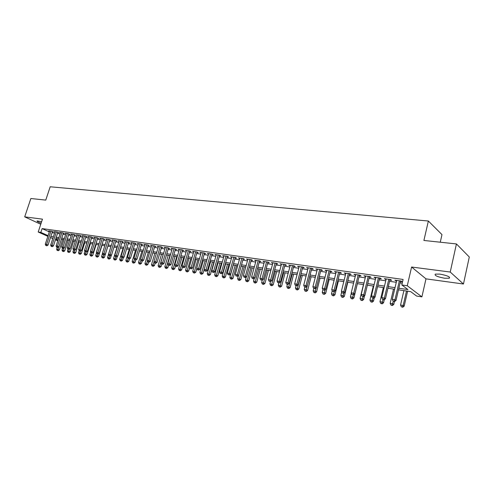 <?xml version="1.0" encoding="UTF-8"?>
<svg xmlns="http://www.w3.org/2000/svg" width="494" height="494" viewBox="0 0 494 494"><rect width="100%" height="100%" fill="white"/><g stroke="black" fill="none" stroke-linecap="round" stroke-linejoin="round"><path stroke-width="0.74" d="M41.62 221.713L37.081 220.935C36.791 221.355 38.143 222.096 41.138 223.158M444.612 278.233L449.299 278.233C450.318 276.856 447.181 275.485 439.882 274.108L435.276 274.121C434.288 275.498 437.4 276.868 444.612 278.233M440.271 242.208L441.982 234.607L428.366 221.016L50.184 186.775L45.763 200.107L30.863 198.514L24.7 216.854L40.767 224.276M428.366 221.016L423.908 240.461L456.431 243.937L469.3 256.997L463.452 284.019L450.232 272.04L411.595 267.026L407.272 285.748L421.901 296.875L416.609 296.067L410.761 291.67L398.485 289.83M411.595 267.026L425.982 278.857L463.452 284.019M425.982 278.857L421.901 296.875M456.431 243.937L450.232 272.04M52.389 231.816L53.327 231.952L51.907 231.297L48.684 230.84L49.536 231.229M57.798 232.588L58.755 232.73L57.329 232.069L54.068 231.606L54.933 232.001M63.281 233.372L64.245 233.514L62.824 232.853L59.521 232.384L60.398 232.785M68.833 234.168L69.808 234.31L68.388 233.643L65.041 233.168L65.93 233.582M74.452 234.971L75.446 235.113L74.026 234.446L70.636 233.965L71.531 234.384M80.145 235.786L81.152 235.928L79.738 235.261L76.304 234.774L77.212 235.2M85.919 236.607L86.938 236.756L85.524 236.089L82.047 235.589L82.961 236.027M91.761 237.447L92.792 237.595L91.39 236.922L87.858 236.422L88.79 236.861M97.689 238.293L98.732 238.441L97.324 237.768L93.755 237.256L94.7 237.713M103.691 239.152L104.747 239.3L103.345 238.627L99.726 238.108L100.683 238.571M109.773 240.022L110.841 240.177L109.446 239.491L105.778 238.973L106.747 239.442M115.936 240.899L117.022 241.06L115.627 240.374L111.91 239.843L112.891 240.325M122.185 241.794L123.284 241.955L121.895 241.27L118.128 240.732L119.122 241.22M128.52 242.702L129.638 242.863L128.249 242.171L124.426 241.628L125.433 242.128M134.942 243.616L136.072 243.783L134.695 243.091L130.817 242.535L131.836 243.048M141.451 244.549L142.599 244.715L141.222 244.024L137.295 243.462L138.326 243.98M148.052 245.493L149.219 245.66L147.848 244.962L143.859 244.394L144.909 244.925M154.746 246.45L155.931 246.617L154.56 245.919L150.522 245.345L151.584 245.889M161.538 247.42L162.736 247.593L161.377 246.889L157.277 246.308L158.352 246.858M168.423 248.408L169.64 248.581L168.281 247.877L164.125 247.284L165.218 247.846M175.407 249.402L176.642 249.581L175.296 248.871L171.078 248.272L172.184 248.853M182.496 250.421L183.743 250.6L182.403 249.884L178.124 249.279L179.248 249.871M189.684 251.446L190.956 251.625L189.622 250.915L185.281 250.297L186.417 250.903M196.983 252.49L198.267 252.675L196.939 251.959L192.537 251.329L193.691 251.946M204.386 253.546L205.689 253.737L204.374 253.014L199.903 252.378L201.07 253.014M211.901 254.62L213.223 254.811L211.914 254.089L207.375 253.441L208.561 254.095M219.527 255.713L220.874 255.904L219.571 255.182L214.964 254.527L216.168 255.188M227.271 256.818L228.636 257.016L227.339 256.287L222.664 255.62L223.887 256.306M235.132 257.942L236.521 258.14L235.23 257.411L230.482 256.738L231.723 257.436M243.11 259.084L244.524 259.288L243.246 258.553L238.423 257.868L239.683 258.584M251.218 260.245L252.65 260.449L251.384 259.714L246.487 259.017L247.76 259.751L247.902 259.214L243.4 275.677L246.722 276.702L251.366 259.708M259.449 261.419L260.906 261.629L259.646 260.888L254.676 260.184L255.972 260.925M267.81 262.617L269.286 262.827L268.044 262.086L262.993 261.363L264.315 262.116M276.307 263.833L277.807 264.043L276.572 263.302L271.441 262.567L272.787 263.327M284.933 265.062L286.458 265.284L285.242 264.537L280.024 263.79L281.395 264.556M293.708 266.315L295.251 266.538L294.047 265.791L288.743 265.037L290.139 265.809M302.618 267.594L304.193 267.816L302.995 267.063L297.61 266.297L299.031 267.081M311.677 268.884L313.276 269.119L312.097 268.359L306.62 267.581L308.065 268.372M320.884 270.206L322.508 270.434L321.341 269.675L315.777 268.884L317.247 269.687M330.245 271.539L331.9 271.78L330.745 271.015L325.083 270.212L326.583 271.021M339.761 272.904L341.447 273.145L340.31 272.379L334.549 271.558L336.081 272.379M349.443 274.287L351.154 274.528L350.03 273.762L344.176 272.929L345.732 273.756M359.286 275.695L361.028 275.942L359.922 275.17L353.97 274.324L355.557 275.158M369.302 277.128L371.068 277.381L369.987 276.609L363.93 275.745L365.541 276.591M379.491 278.585L381.288 278.838L380.226 278.066L374.057 277.19L375.706 278.042M389.859 280.067L391.686 280.326L390.643 279.548L384.369 278.653L386.049 279.518M398.862 288.218L407.964 289.57L401.82 284.958L403.098 279.456L42.114 228.592L49.32 231.884M52.092 232.711L54.581 233.069M57.508 233.489L60.046 233.853M62.985 234.28L65.585 234.65M68.536 235.076L71.185 235.459M74.156 235.885L76.866 236.28M79.855 236.706L82.622 237.108M85.623 237.54L88.451 237.947M91.464 238.38L94.354 238.8M97.392 239.232L100.338 239.658M103.394 240.096L106.401 240.535M109.47 240.973L112.552 241.418M115.639 241.862L118.782 242.319M121.888 242.764L125.099 243.227M128.218 243.678L131.503 244.147M134.64 244.604L137.993 245.086M141.148 245.537L144.575 246.031M147.749 246.487L151.25 246.994M154.449 247.457L158.024 247.969M161.235 248.433L164.891 248.957M168.121 249.427L171.856 249.964M175.104 250.433L178.921 250.983M182.193 251.452L186.096 252.014M189.381 252.49L193.37 253.064M196.68 253.539L200.755 254.126M204.084 254.608L208.246 255.207M211.599 255.688L215.853 256.3M219.225 256.787L223.578 257.411M226.968 257.899L231.414 258.541M234.829 259.035L239.374 259.69M242.807 260.184L247.463 260.857M250.915 261.351L255.67 262.036M259.146 262.536L264.012 263.24M267.507 263.74L272.484 264.457M276.004 264.969L281.092 265.698M284.63 266.21L289.836 266.958M293.405 267.47L298.728 268.242M302.316 268.755L307.762 269.539M311.374 270.064L316.944 270.866M320.581 271.391L326.287 272.213M329.943 272.737L335.778 273.577M339.458 274.108L345.436 274.967M349.141 275.504L355.254 276.381M358.984 276.924L365.245 277.826M368.999 278.363L375.409 279.289M379.188 279.832L385.752 280.777M389.556 281.327L396.274 282.296M400.109 282.846L402.24 283.155M400.406 281.574L402.27 281.839L401.245 281.061L394.86 280.147L396.571 281.024M47.856 236.348L38.205 232.007L42.465 219.157L24.7 216.854M38.205 232.007L40.86 232.396L48.085 235.65M42.114 228.592L40.86 232.396M401.82 284.958L407.272 285.748M57.786 240.806L55.458 239.763M52.79 238.565L50.512 237.54M55.686 239.077L58.008 240.121M394.65 289.256L387.926 288.243M384.116 287.675L377.558 286.687M373.773 286.119L367.363 285.162M363.603 284.593L357.341 283.655M353.611 283.093L347.492 282.179M343.787 281.623L337.81 280.722M334.129 280.172L328.294 279.295M324.632 278.746L318.926 277.894M315.296 277.344L309.719 276.51M306.107 275.967L300.661 275.152M297.067 274.608L291.744 273.812M288.181 273.275L282.976 272.497M279.431 271.966L274.343 271.2M270.823 270.669L265.846 269.928M262.351 269.397L257.485 268.668M254.009 268.149L249.254 267.433M245.802 266.914L241.146 266.217M237.713 265.704L233.168 265.019M229.753 264.506L225.307 263.839M221.917 263.333L217.564 262.678M214.192 262.172L209.938 261.536M206.591 261.03L202.423 260.406M199.094 259.906L195.019 259.294M191.715 258.8L187.726 258.201M184.435 257.707L180.538 257.121M177.266 256.633L173.456 256.059M170.202 255.571L166.472 255.009M163.236 254.527L159.587 253.978M156.376 253.496L152.8 252.959M149.602 252.477L146.107 251.952M142.933 251.477L139.506 250.964M136.35 250.489L132.997 249.989M129.86 249.519L126.581 249.025M123.457 248.556L120.246 248.074M117.146 247.611L114.003 247.136M110.915 246.673L107.84 246.21M104.771 245.753L101.764 245.302M98.707 244.845L95.762 244.4M92.73 243.943L89.84 243.511M86.827 243.06L83.999 242.634M80.997 242.184L78.231 241.77M75.249 241.319L72.544 240.918M69.574 240.467L66.925 240.072M63.973 239.627L61.373 239.238M58.44 238.8L55.896 238.417M50.863 236.478L53.346 236.848M56.267 237.281L58.811 237.657M61.75 238.096L64.344 238.479M67.295 238.917L69.944 239.312M72.914 239.757L75.625 240.158M78.608 240.603L81.374 241.01M84.375 241.461L87.197 241.881M90.217 242.326L93.1 242.758M96.139 243.209L99.084 243.647M102.135 244.098L105.148 244.549M108.217 245.005L111.292 245.462M114.38 245.919L117.523 246.389M120.629 246.846L123.84 247.327M126.958 247.79L130.237 248.278M133.38 248.748L136.727 249.242M139.888 249.711L143.309 250.223M146.483 250.693L149.985 251.211M153.177 251.687L156.752 252.218M159.963 252.7L163.619 253.243M166.849 253.725L170.584 254.274M173.832 254.762L177.649 255.33M180.921 255.812L184.818 256.392M188.109 256.88L192.092 257.473M195.402 257.967L199.477 258.572M202.806 259.066L206.974 259.69M210.321 260.184L214.575 260.82M217.947 261.32L222.3 261.968M225.69 262.468L230.136 263.129M233.551 263.635L238.096 264.315M241.529 264.827L246.185 265.519M249.637 266.031L254.391 266.735M257.868 267.254L262.734 267.976M266.229 268.495L271.206 269.236M274.726 269.761L279.814 270.514M283.358 271.045L288.564 271.817M292.127 272.348L297.45 273.139M301.044 273.676L306.49 274.485M310.102 275.022L315.672 275.85M319.309 276.387L325.015 277.239M328.671 277.782L334.512 278.647M338.192 279.196L344.17 280.086M347.875 280.635L353.988 281.543M357.724 282.099L363.985 283.031M367.74 283.593L374.149 284.544M377.935 285.106L384.493 286.082M388.303 286.65L395.027 287.65M396.04 280.32L395.898 280.932M385.573 278.826L385.425 279.431M375.279 277.362L375.137 277.961M365.165 275.918L365.023 276.517M355.223 274.503L355.081 275.09M345.454 273.114L345.306 273.695M335.84 271.743L335.698 272.324M326.392 270.397L326.244 270.971M317.099 269.076L316.95 269.644M307.953 267.773L307.805 268.335M298.956 266.488L298.814 267.05M290.108 265.229L289.959 265.784M281.395 263.987L281.253 264.537M272.824 262.765L272.682 263.314M264.389 261.567L264.241 262.104M256.083 260.381L255.935 260.918M399.374 280.796L394.959 299.741L392.292 299.321L396.719 280.413M400.548 280.963L396.003 300.476L394.959 299.741L394.138 301.26L393.076 301.087L394.138 301.26M394.558 301.55L396.003 300.476M392.292 299.321L393.076 301.087M403.882 290.639L400.548 305.051L403.172 305.477L404.172 306.175L407.624 291.201M402.363 306.947L401.313 306.78L402.764 307.225L402.363 306.947L403.172 305.477L406.506 291.034M401.313 306.78L400.548 305.051M404.172 306.175L402.764 307.225M388.809 279.289L384.375 298.061L381.757 297.647L386.191 278.912M390.001 279.456L385.444 298.79L384.375 298.061L383.579 299.568L382.529 299.395L383.579 299.568M384.005 299.858L385.444 298.79M381.757 297.647L382.529 299.395M378.423 277.807L373.977 296.412L371.408 296.005L375.854 277.443M379.633 277.98L375.063 297.141L373.977 296.412L373.198 297.901L372.167 297.74L373.198 297.901M373.631 298.191L375.063 297.141M371.408 296.005L372.167 297.74M368.215 276.356L363.757 294.788L361.231 294.387L365.69 275.992M369.444 276.529L364.862 295.517L363.757 294.788L362.997 296.27L361.985 296.11L362.997 296.27M363.442 296.561L364.862 295.517M361.231 294.387L361.985 296.11M358.181 274.923L353.716 293.195L351.234 292.8L355.699 274.571M359.428 275.102L354.84 293.918L353.716 293.195L352.975 294.665L351.981 294.504L352.975 294.665M353.426 294.949L354.84 293.918M351.234 292.8L351.981 294.504M393.514 289.083L390.167 303.365L392.749 303.779L393.767 304.477L394.459 301.531M391.958 305.243L390.927 305.076L392.366 305.52L391.958 305.243L393.335 301.266M390.927 305.076L390.167 303.365M393.767 304.477L392.366 305.52M383.325 287.557L379.972 301.704L382.504 302.118L383.542 302.816L384.295 299.642M381.732 303.569L380.72 303.402L382.152 303.847L381.732 303.569L383.072 299.704M380.72 303.402L379.972 301.704M383.542 302.816L382.152 303.847M373.303 286.051L369.944 300.074L372.433 300.482L373.489 301.173L374.322 297.684M371.679 301.927L370.685 301.76L372.106 302.198L371.679 301.927L373.007 298.092M370.685 301.76L369.944 300.074M373.489 301.173L372.106 302.198M363.454 284.575L360.083 298.475L362.534 298.876L363.609 299.568L364.529 295.764M361.793 300.303L360.818 300.142L362.226 300.58L361.793 300.303L363.102 296.505M360.818 300.142L360.083 298.475M363.609 299.568L362.226 300.58M348.319 273.522L343.849 291.627L341.403 291.238L345.88 273.17M349.585 273.701L344.985 292.349L343.849 291.627L343.12 293.084L342.144 292.93L343.12 293.084M343.577 293.374L344.985 292.349M341.403 291.238L342.144 292.93M351.333 293.035L350.388 296.9L352.796 297.289L353.889 297.981L357.384 283.661M352.074 298.716L351.111 298.555L352.512 298.987L352.074 298.716L353.371 294.943M351.111 298.555L350.388 296.9M353.889 297.981L352.512 298.987M338.625 272.138L334.142 290.089L331.746 289.706L336.223 271.799M339.909 272.324L335.303 290.805L334.142 290.089L333.431 291.534L332.474 291.38L333.431 291.534M333.901 291.818L335.303 290.805M331.746 289.706L332.474 291.38M341.706 291.917L340.854 295.35L343.225 295.733L344.33 296.425L347.832 282.228M342.521 297.147L341.57 296.993L342.966 297.419L342.521 297.147L343.855 293.17M341.57 296.993L340.854 295.35M344.33 296.425L342.966 297.419M329.09 270.78L324.601 288.57L322.242 288.2L326.732 270.446M330.387 270.965L325.774 289.286L324.601 288.57L323.91 290.009L322.965 289.855L323.91 290.009M324.379 290.293L325.774 289.286M322.242 288.2L322.965 289.855M332.227 290.818L331.474 293.825L333.808 294.208L334.932 294.893L338.433 280.82M333.117 295.61L332.184 295.455L333.567 295.881L333.117 295.61L334.512 291.374M332.184 295.455L331.474 293.825M334.932 294.893L333.567 295.881M319.711 269.446L315.221 287.082L312.9 286.711L317.395 269.113M321.026 269.631L316.407 287.798L315.221 287.082L314.542 288.508L313.616 288.36L314.542 288.508M315.018 288.792L316.407 287.798M312.9 286.711L313.616 288.36M322.909 289.725L322.249 292.331L324.539 292.701L325.682 293.387L329.189 279.431M323.866 294.091L322.953 293.942L324.323 294.368L323.866 294.091L325.318 289.62M322.953 293.942L322.249 292.331M325.682 293.387L324.323 294.368M310.491 268.131L305.996 285.618L303.711 285.254L308.207 267.81M311.819 268.322L307.194 286.329L305.996 285.618L305.335 287.033L304.421 286.884L305.335 287.033M305.817 287.317L307.194 286.329M303.711 285.254L304.421 286.884M313.783 288.459L313.171 290.855L315.431 291.219L316.58 291.905L320.093 278.066M314.771 292.602L313.869 292.454L315.234 292.874L314.771 292.602L316.277 287.891M313.869 292.454L313.171 290.855M316.58 291.905L315.234 292.874M301.42 266.84L296.919 284.173L294.671 283.822L299.173 266.519M302.76 267.032L298.135 284.89L296.919 284.173L296.27 285.581L295.375 285.439L296.27 285.581M296.758 285.865L298.135 284.89M294.671 283.822L295.375 285.439M304.829 287.125L304.242 289.404L306.459 289.762L307.626 290.447L311.146 276.72M305.817 291.139L304.928 290.991L306.286 291.411L305.817 291.139L309.862 276.529M304.928 290.991L304.242 289.404M307.626 290.447L306.286 291.411M292.497 265.568L287.99 282.759L285.779 282.407L290.287 265.253M293.85 265.76L289.218 283.47L287.99 282.759L287.36 284.155L286.477 284.013L287.36 284.155M287.848 284.439L289.218 283.47M285.779 282.407L286.477 284.013M296.029 285.748L295.455 287.977L298.814 289.009L302.334 275.399M297.005 289.694L296.134 289.552L297.481 289.966L297.005 289.694L301.037 275.207M296.134 289.552L295.455 287.977M298.814 289.009L297.481 289.966M283.71 264.315L279.209 281.364L277.035 281.018L281.537 264.006M285.081 264.512L280.444 282.068L279.209 281.364L278.585 282.747L277.721 282.611L278.585 282.747M279.085 283.031L280.444 282.068M277.035 281.018L277.721 282.611M287.378 284.359L286.804 286.569L290.145 287.601L293.664 274.102M288.335 288.274L287.477 288.132L288.811 288.545L288.335 288.274L292.355 273.904M287.477 288.132L286.804 286.569M290.145 287.601L288.811 288.545M278.863 282.994L278.283 285.186L281.605 286.205L285.131 272.818M279.802 286.872L278.956 286.736L280.283 287.144L279.802 286.872L283.809 272.62M278.956 286.736L278.283 285.186M281.605 286.205L280.283 287.144M270.484 281.629L269.903 283.822L273.201 284.84L276.726 271.558M271.397 285.495L270.564 285.359L271.879 285.767L271.397 285.495L275.393 271.354M270.564 285.359L269.903 283.822M273.201 284.84L271.879 285.767M275.072 263.086L270.564 279.993L268.421 279.653L272.929 262.783M276.449 263.283L271.811 280.697L270.564 279.993L269.959 281.37L269.1 281.228L269.959 281.37M270.459 281.648L271.811 280.697M268.421 279.653L269.1 281.228M266.562 261.876L262.055 278.641L259.949 278.307L264.457 261.573M267.958 262.073L263.321 279.345L262.055 278.641L261.462 280.005L260.622 279.87L261.462 280.005M261.968 280.289L263.321 279.345M259.949 278.307L260.622 279.87M258.195 260.684L253.681 277.313L251.607 276.98L256.12 260.387M259.597 260.881L254.953 278.011L253.681 277.313L253.101 278.665L252.273 278.536L253.101 278.665M253.613 278.949L254.953 278.011M251.607 276.98L252.273 278.536M262.302 280.055L261.647 282.482L264.92 283.488L268.452 270.317M263.123 284.143L262.302 284.007L263.611 284.408L263.123 284.143L267.106 270.113M262.302 284.007L261.647 282.482M264.92 283.488L263.611 284.408M249.952 259.511L245.438 276.004L244.876 277.35L244.055 277.22L244.876 277.35M245.388 277.628L246.722 276.702M243.4 275.677L244.055 277.22M254.237 278.511L253.515 281.16L256.775 282.16L260.301 269.094M254.972 282.809L254.163 282.673L255.466 283.074L254.972 282.809L258.949 268.89M254.163 282.673L253.515 281.16M256.775 282.16L255.466 283.074M241.832 258.35L237.324 274.713L235.317 274.392L239.825 258.066M243.258 258.56L238.614 275.411L237.324 274.713L236.768 276.053L235.965 275.924L236.768 276.053M237.287 276.331L238.614 275.411M235.317 274.392L235.965 275.924M246.296 276.998L245.512 279.863L248.748 280.858L252.28 267.89M246.951 281.494L246.154 281.364L247.451 281.759L246.951 281.494L250.909 267.68M246.154 281.364L245.512 279.863M248.748 280.858L247.451 281.759M233.841 257.213L229.333 273.441L227.351 273.133L231.865 256.929M235.274 257.436L230.636 274.139L229.333 273.441L228.79 274.775L228 274.645L228.79 274.775M229.315 275.053L230.636 274.139M227.351 273.133L228 274.645M238.472 275.51L237.626 278.579L240.844 279.567L244.369 266.704M239.047 280.197L238.262 280.073L239.547 280.462L239.047 280.197L242.999 266.494M238.262 280.073L237.626 278.579M240.844 279.567L239.547 280.462M225.974 256.096L221.466 272.194L219.515 271.885L224.023 255.818M227.407 256.324L222.775 272.886L221.466 272.194L220.935 273.515L220.157 273.392L220.935 273.515M221.46 273.793L222.775 272.886M219.515 271.885L220.157 273.392M233.267 265.037L229.858 277.319L233.051 278.301L236.583 265.531M231.26 278.925L230.488 278.795L231.766 279.19L231.26 278.925L235.2 265.327M230.488 278.795L229.858 277.319M233.051 278.301L231.766 279.19M218.225 254.99L213.717 270.965L211.796 270.656L216.304 254.713M219.663 255.231L215.038 271.651L213.717 270.965L213.198 272.274L212.432 272.151L213.198 272.274M213.729 272.552L215.038 271.651M211.796 270.656L212.432 272.151M225.616 263.889L222.207 276.078L225.381 277.048L228.913 264.383M223.591 277.665L222.831 277.542L224.103 277.931L223.591 277.665L227.518 264.173M222.831 277.542L222.207 276.078M225.381 277.048L224.103 277.931M210.586 253.904L206.078 269.749L204.189 269.452L208.696 253.632M212.031 254.157L207.412 270.44L206.078 269.749L205.572 271.058L204.819 270.934L205.572 271.058M206.109 271.329L207.412 270.44M204.189 269.452L204.819 270.934M218.07 262.752L214.668 274.849L217.823 275.819L221.349 263.246M216.032 276.43L215.285 276.307L216.545 276.696L216.032 276.43L219.947 263.036M215.285 276.307L214.668 274.849M217.823 275.819L216.545 276.696M203.065 252.829L198.563 268.557L196.698 268.261L201.2 252.564M204.516 253.095L199.897 269.242L198.563 268.557L198.069 269.854L197.322 269.736L198.069 269.854M198.6 270.125L199.897 269.242M196.698 268.261L197.322 269.736M210.642 261.641L207.239 273.645L210.37 274.602L213.902 262.129M208.585 275.214L207.851 275.09L209.104 275.473L208.585 275.214L212.488 261.919M207.851 275.09L207.239 273.645M210.37 274.602L209.104 275.473M195.655 251.773L191.153 267.384L189.319 267.087L193.815 251.514M197.106 252.045L192.499 268.063L191.153 267.384L190.672 268.668L189.937 268.551L190.672 268.668M191.209 268.94L192.499 268.063M189.319 267.087L189.937 268.551M188.35 250.736L183.854 266.223L182.045 265.933L186.541 250.477M189.807 251.014L185.207 266.902L183.854 266.223L183.379 267.501L182.657 267.384L183.379 267.501M183.922 267.773L185.207 266.902M182.045 265.933L182.657 267.384M181.15 249.711L176.661 265.08L174.876 264.796L179.371 249.451M182.619 250.001L178.019 265.76L176.661 265.08L176.197 266.352L175.481 266.235L176.197 266.352M176.741 266.618L178.019 265.76M174.876 264.796L175.481 266.235M203.318 260.542L199.916 272.453L203.028 273.41L206.554 261.03M201.249 274.009L200.521 273.892L201.768 274.269L201.249 274.009L205.14 260.813M200.521 273.892L199.916 272.453M203.028 273.41L201.768 274.269M196.099 259.455L192.697 271.28L195.797 272.231L196.84 268.594M194.019 272.824L193.302 272.707L194.537 273.083L194.019 272.824L197.896 259.727M193.302 272.707L192.697 271.28M195.797 272.231L194.537 273.083M188.98 258.387L185.583 270.125L188.665 271.064L189.61 267.785M186.886 271.657L186.182 271.539L187.411 271.916L186.886 271.657L190.752 258.652M186.182 271.539L185.583 270.125M188.665 271.064L187.411 271.916M174.061 248.698L169.572 263.957L167.818 263.673L172.301 248.445M175.531 248.995L170.936 264.63L169.572 263.957L169.115 265.216L168.417 265.105L169.115 265.216M169.664 265.488L170.936 264.63M167.818 263.673L168.417 265.105M181.965 257.337L178.575 268.989L181.631 269.922L182.484 266.982M179.859 270.508L179.161 270.391L180.384 270.768L179.859 270.508L183.712 257.596M179.161 270.391L178.575 268.989M181.631 269.922L180.384 270.768M167.071 247.704L162.582 262.845L160.853 262.567L165.336 247.457M168.54 248.007L163.952 263.518L162.582 262.845L162.143 264.099L161.445 263.987L162.143 264.099M162.687 264.37L163.952 263.518M160.853 262.567L161.445 263.987M175.049 256.3L171.659 267.865L174.697 268.792L175.463 266.186M172.931 269.372L172.245 269.255L173.462 269.631L172.931 269.372L176.772 256.559M172.245 269.255L171.659 267.865M174.697 268.792L173.462 269.631M160.173 246.722L155.696 261.752L153.992 261.48L158.469 246.475M161.649 247.037L157.073 262.419L155.696 261.752L155.264 262.999L154.579 262.888L155.264 262.999M155.814 263.265L157.073 262.419M153.992 261.48L154.579 262.888M168.232 255.275L164.842 266.754L167.861 267.68L168.596 265.192M166.101 268.254L165.422 268.143L166.632 268.508L166.101 268.254L169.924 255.528M165.422 268.143L164.842 266.754M167.861 267.68L166.632 268.508M153.381 245.753L148.904 260.671L147.224 260.406L151.695 245.512M154.863 246.074L150.287 261.338L148.904 260.671L148.484 261.913L147.811 261.801L148.484 261.913M149.034 262.178L150.287 261.338M147.224 260.406L147.811 261.801M161.501 254.268L158.117 265.667L161.124 266.581L161.834 264.179M159.364 267.149L158.691 267.038L159.895 267.402L159.364 267.149L163.174 254.515M158.691 267.038L158.117 265.667M161.124 266.581L159.895 267.402M146.681 244.796L142.21 259.609L140.555 259.344L145.02 244.561M148.163 245.123L143.6 260.276L142.21 259.609L141.797 260.838L141.136 260.733L141.797 260.838M142.352 261.104L143.6 260.276M140.555 259.344L141.136 260.733M140.074 243.857L135.609 258.56L133.973 258.3L138.437 243.622M141.562 244.19L137.005 259.227L135.609 258.56L135.202 259.782L134.547 259.683L135.202 259.782M135.504 250.365L132.139 261.443L135.072 262.339L135.77 260.048L137.005 259.227M133.973 258.3L134.547 259.683M133.559 242.931L129.101 257.528L127.489 257.275L131.941 242.696M135.047 243.27L130.496 258.189L129.101 257.528L128.706 258.745L128.057 258.64L128.706 258.745M129.261 259.01L130.496 258.189M127.489 257.275L128.057 258.64M154.869 253.268L151.491 264.586L154.474 265.5L155.172 263.16M152.72 266.062L152.059 265.951L153.257 266.315L152.72 266.062L154.079 261.697M152.059 265.951L151.491 264.586M154.474 265.5L153.257 266.315M148.33 252.286L144.952 263.524L147.922 264.432L148.614 262.11M146.168 264.988L145.514 264.883L146.706 265.241L146.168 264.988L147.44 260.918M145.514 264.883L144.952 263.524M147.922 264.432L146.706 265.241M141.877 251.323L138.499 262.475L141.451 263.376L142.149 261.073M139.703 263.926L139.061 263.821L140.24 264.185L139.703 263.926L140.889 260.147M139.061 263.821L138.499 262.475M141.451 263.376L140.24 264.185M127.131 242.011L122.685 256.51L121.092 256.256L125.538 241.788M128.625 242.356L124.08 257.17L122.685 256.51L122.29 257.72L121.654 257.615L122.29 257.72M122.852 257.979L124.08 257.17M121.092 256.256L121.654 257.615M133.324 262.882L132.695 262.777L133.868 263.135L133.324 262.882L134.424 259.381M132.695 262.777L132.139 261.443M135.072 262.339L133.868 263.135M120.795 241.109L116.349 255.503L114.781 255.256L119.221 240.887M122.29 241.461L117.757 256.158L116.349 255.503L115.967 256.707L115.343 256.602L115.967 256.707M116.528 256.966L117.757 256.158M114.781 255.256L115.343 256.602M129.224 249.421L125.859 260.424L128.78 261.314L129.539 258.825M127.038 261.851L126.415 261.752L127.582 262.104L127.038 261.851L128.051 258.621M126.415 261.752L125.859 260.424M128.78 261.314L127.582 262.104M114.54 240.22L110.106 254.509L108.557 254.268L112.99 239.998M116.034 240.572L111.514 255.163L110.106 254.509L109.73 255.707L109.112 255.608L109.73 255.707M110.292 255.966L111.514 255.163M108.557 254.268L109.112 255.608M123.025 248.494L119.665 259.418L122.568 260.301L123.389 257.627M120.832 260.838L120.215 260.733L121.376 261.091L120.832 260.838L121.814 257.689M120.215 260.733L119.665 259.418M122.568 260.301L121.376 261.091M108.371 239.343L103.944 253.533L102.419 253.292L106.846 239.121M109.872 239.701L105.358 254.188L103.944 253.533L103.579 254.719L102.968 254.62L103.579 254.719M104.141 254.978L105.358 254.188M102.419 253.292L102.968 254.62M116.911 247.574L113.552 258.424L116.442 259.301L117.319 256.448M114.707 259.832L114.095 259.733L115.25 260.085L114.707 259.832L115.664 256.757M114.095 259.733L113.552 258.424M116.442 259.301L115.25 260.085M102.289 238.472L97.868 252.57L96.355 252.329L100.776 238.262M103.789 238.837L99.282 253.218L97.868 252.57L97.503 253.749L96.904 253.65L98.071 254.009L97.503 253.749M98.071 254.009L99.282 253.218M96.355 252.329L96.904 253.65M110.872 246.667L107.525 257.442L110.39 258.319L111.335 255.287M108.661 258.844L108.063 258.745L109.211 259.097L108.661 258.844L109.6 255.83M108.063 258.745L107.525 257.442M110.39 258.319L109.211 259.097M96.281 237.62L91.865 251.613L90.377 251.378L94.792 237.404M97.781 237.984L93.286 252.261L91.865 251.613L91.513 252.786L90.921 252.693L92.082 253.045L91.513 252.786M92.082 253.045L93.286 252.261M90.377 251.378L90.921 252.693M102.505 253.502L101.573 256.479L104.425 257.343L107.89 246.222M102.696 257.868L103.246 258.115L102.696 257.868L103.623 254.898M102.104 257.769L101.573 256.479M104.425 257.343L103.246 258.115M90.353 236.774L85.95 250.674L84.48 250.446L88.889 236.564M91.859 237.145L87.37 251.323L85.95 250.674L85.604 251.841L85.017 251.749L86.172 252.101L85.604 251.841M84.882 251.415L84.171 253.65L85.598 253.885L86.166 252.094L87.37 251.323M84.48 250.446L85.017 251.749M96.552 252.798L95.694 255.522L98.534 256.386L101.999 245.333M96.812 256.905L97.361 257.152L96.812 256.905L97.726 253.953M96.225 256.806L95.694 255.522M98.534 256.386L97.361 257.152M84.505 235.941L80.108 249.748L78.657 249.519L83.06 235.737M86.012 236.317L81.529 250.39L80.108 249.748L79.769 250.909L79.194 250.816L80.343 251.162L79.769 250.909M80.343 251.162L81.529 250.39M78.657 249.519L79.194 250.816M90.68 252.107L89.896 254.583L92.718 255.435L96.176 244.462M91.001 255.948L91.551 256.201L91.001 255.948L91.909 253.021M90.421 255.855L89.896 254.583M92.718 255.435L91.551 256.201M78.737 235.119L74.341 248.834L72.914 248.606L77.305 234.916M80.238 235.496L75.767 249.476L74.341 248.834L74.014 249.983L73.439 249.896L74.582 250.242L74.014 249.983M74.582 250.242L75.767 249.476M72.914 248.606L73.439 249.896M85.264 255.009L85.814 255.256L85.264 255.009L85.598 253.885L86.981 254.503L90.427 243.598M84.696 254.916L84.171 253.65M86.981 254.503L85.814 255.256M73.038 234.31L68.654 247.932L67.24 247.704L71.624 234.107M74.545 234.693L70.08 248.568L68.654 247.932L68.333 249.075L67.764 248.982L68.901 249.328L68.333 249.075M68.901 249.328L70.08 248.568M67.24 247.704L67.764 248.982M79.157 250.736L78.521 252.73L81.312 253.576L84.758 242.745M79.602 254.083L80.158 254.33L79.602 254.083L80.541 251.032M79.04 253.99L78.521 252.73M81.312 253.576L80.158 254.33M67.412 233.508L63.034 247.037L61.645 246.815L66.017 233.31M68.919 233.89L64.467 247.673L63.034 247.037L62.719 248.173L62.164 248.087L63.294 248.426L62.719 248.173M63.294 248.426L64.467 247.673M61.645 246.815L62.164 248.087M73.544 249.939L72.939 251.829L75.718 252.669L79.157 241.906M74.007 253.169L74.563 253.416L74.007 253.169L74.995 249.976M73.452 253.076L72.939 251.829M75.718 252.669L74.563 253.416M61.861 232.717L57.489 246.16L56.118 245.938L60.484 232.52M63.368 233.106L58.928 246.79L57.489 246.16L57.181 247.29L56.631 247.204L57.755 247.543L57.181 247.29M57.755 247.543L58.928 246.79M56.118 245.938L56.631 247.204M68.024 249.1L67.431 250.933L70.191 251.767L73.625 241.078M68.487 252.261L69.043 252.508L68.487 252.261L69.518 248.933M67.937 252.175L67.431 250.933M70.191 251.767L69.043 252.508M56.378 231.933L52.018 245.29L50.66 245.073L55.019 231.742M57.884 232.328L53.451 245.919L52.018 245.29L51.716 246.413L51.172 246.327L52.29 246.667L51.716 246.413M52.29 246.667L53.451 245.919M50.66 245.073L51.172 246.327M62.565 248.266L61.991 250.044L64.733 250.878L68.16 240.257M63.034 251.372L63.596 251.613L63.034 251.372L64.109 247.908M62.497 251.279L61.991 250.044M64.733 250.878L63.596 251.613M50.962 231.161L46.615 244.431L45.275 244.215L49.622 230.97M52.469 231.556L48.048 245.061L46.615 244.431L46.319 245.549L45.781 245.462L46.893 245.802L46.319 245.549M46.893 245.802L48.048 245.061M45.275 244.215L45.781 245.462M57.181 247.445L56.619 249.174L59.348 250.001L62.769 239.448M57.65 250.489L58.212 250.73L57.65 250.489L58.761 246.895M57.119 250.402L56.619 249.174M59.348 250.001L58.212 250.73M449.299 278.233L449.528 277.202"/></g></svg>
